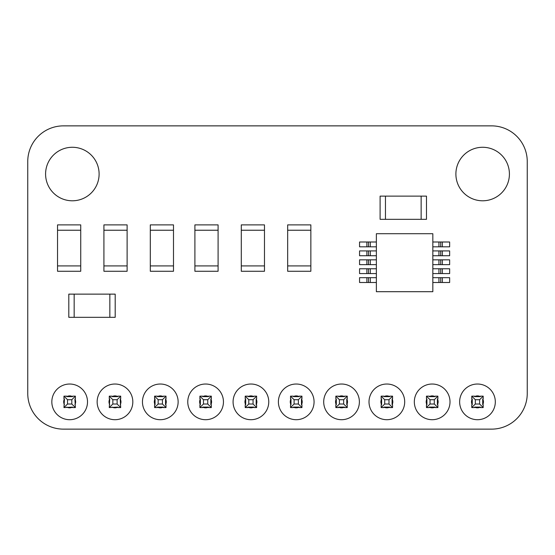 <?xml version="1.0" encoding="UTF-8"?>
<svg xmlns="http://www.w3.org/2000/svg" width="555" height="555" viewBox="0 0 555 555"><rect width="100%" height="100%" fill="white"/><g stroke="black" fill="none" stroke-linecap="round" stroke-linejoin="round"><path stroke-width="0.83" d="M432.831 259.837L449.647 259.837L449.647 264.659L432.831 264.659M432.831 250.922L449.647 250.922L449.647 255.737L432.831 255.737M432.831 268.759L449.647 268.759L449.647 273.573L432.831 273.573M432.831 277.68L449.647 277.68L449.647 282.495L432.831 282.495M440.725 259.837L440.725 264.659M440.725 250.922L440.725 255.737M440.725 268.759L440.725 273.573M440.725 277.68L440.725 282.495M368.478 242.001L368.478 246.815L359.557 246.815L359.557 242.001L376.373 242.001M376.373 246.815L368.478 246.815M368.478 250.922L368.478 255.737L359.557 255.737L359.557 250.922L376.373 250.922M376.373 255.737L368.478 255.737M368.478 259.837L368.478 264.659L359.557 264.659L359.557 259.837L376.373 259.837M376.373 264.659L368.478 264.659M368.478 268.759L368.478 273.573L359.557 273.573L359.557 268.759L376.373 268.759M376.373 273.573L368.478 273.573M432.831 242.001L449.647 242.001L449.647 246.815L432.831 246.815M440.725 242.001L440.725 246.815M376.373 233.71L376.373 291.701L432.831 291.701L432.831 233.71L376.373 233.71M368.478 277.68L368.478 282.495L359.557 282.495L359.557 277.68L376.373 277.68M376.373 282.495L368.478 282.495M482.711 398.976L482.711 404.748A5.973 5.973 0 0 0 482.711 398.976L483.19 398.899L483.19 396.152L480.443 396.152L480.359 396.631A5.973 5.973 0 0 0 474.594 396.631L474.518 396.152L471.771 396.152L475.337 399.725L475.337 404.005L479.617 404.005L479.617 399.725L475.337 399.725M477.48 384.025A17.836 17.836 0 0 0 459.637 401.862A17.836 17.836 0 0 0 477.48 419.705A17.836 17.836 0 0 0 495.317 401.862A17.836 17.836 0 0 0 477.48 384.025M475.337 404.005L471.771 407.571L474.518 407.571L474.594 407.092A5.973 5.973 0 0 0 480.359 407.092L480.443 407.571L483.19 407.571L483.19 404.824L482.711 404.748M471.771 396.152L471.771 398.899L472.25 398.976A5.973 5.973 0 0 0 472.25 404.748L471.771 404.824L471.771 407.571M429.286 396.631L435.051 396.631A5.973 5.973 0 0 0 429.286 396.631L429.202 396.152L426.455 396.152L430.028 399.725L430.028 404.005L434.308 404.005L434.308 399.725L430.028 399.725M432.165 384.025A17.836 17.836 0 0 0 414.328 401.862A17.836 17.836 0 0 0 432.165 419.705A17.836 17.836 0 0 0 450.008 401.862A17.836 17.836 0 0 0 432.165 384.025M426.455 396.152L426.455 398.899L426.934 398.976A5.973 5.973 0 0 0 426.934 404.748L426.455 404.824L426.455 407.571L429.202 407.571L429.286 407.092A5.973 5.973 0 0 0 435.051 407.092L435.127 407.571L437.874 407.571L437.874 404.824L437.396 404.748A5.973 5.973 0 0 0 437.396 398.976L437.874 398.899L437.874 396.152L435.127 396.152L435.051 396.631M383.97 396.631L389.742 396.631A5.973 5.973 0 0 0 383.97 396.631L383.894 396.152L381.146 396.152L384.712 399.725L384.712 404.005L388.993 404.005L388.993 399.725L384.712 399.725M386.856 384.025A17.836 17.836 0 0 0 369.013 401.862A17.836 17.836 0 0 0 386.856 419.705A17.836 17.836 0 0 0 404.692 401.862A17.836 17.836 0 0 0 386.856 384.025M381.146 396.152L381.146 398.899L381.625 398.976A5.973 5.973 0 0 0 381.625 404.748L381.146 404.824L381.146 407.571L383.894 407.571L383.97 407.092A5.973 5.973 0 0 0 389.742 407.092L389.818 407.571L392.565 407.571L392.565 404.824L392.087 404.748A5.973 5.973 0 0 0 392.087 398.976L392.565 398.899L392.565 396.152L389.818 396.152L389.742 396.631M338.661 396.631L344.426 396.631A5.973 5.973 0 0 0 338.661 396.631L338.578 396.152L335.837 396.152L339.403 399.725L339.403 404.005L343.684 404.005L343.684 399.725L339.403 399.725M341.54 384.025A17.836 17.836 0 0 0 323.704 401.862A17.836 17.836 0 0 0 341.54 419.705A17.836 17.836 0 0 0 359.383 401.862A17.836 17.836 0 0 0 341.54 384.025M335.837 396.152L335.837 398.899L336.309 398.976A5.973 5.973 0 0 0 336.309 404.748L335.837 404.824L335.837 407.571L338.578 407.571L338.661 407.092A5.973 5.973 0 0 0 344.426 407.092L344.509 407.571L347.25 407.571L347.25 404.824L346.771 404.748A5.973 5.973 0 0 0 346.771 398.976L347.25 398.899L347.25 396.152L344.509 396.152L344.426 396.631M293.345 396.631L299.117 396.631A5.973 5.973 0 0 0 293.345 396.631L293.269 396.152L290.522 396.152L294.088 399.725L294.088 404.005L298.375 404.005L298.375 399.725L294.088 399.725M296.231 384.025A17.836 17.836 0 0 0 278.395 401.862A17.836 17.836 0 0 0 296.231 419.705A17.836 17.836 0 0 0 314.068 401.862A17.836 17.836 0 0 0 296.231 384.025M290.522 396.152L290.522 398.899L291 398.976A5.973 5.973 0 0 0 291 404.748L290.522 404.824L290.522 407.571L293.269 407.571L293.345 407.092A5.973 5.973 0 0 0 299.117 407.092L299.194 407.571L301.941 407.571L301.941 404.824L301.462 404.748A5.973 5.973 0 0 0 301.462 398.976L301.941 398.899L301.941 396.152L299.194 396.152L299.117 396.631M253.801 407.092L253.885 407.571L256.625 407.571L256.625 404.824L256.153 404.748A5.973 5.973 0 0 0 256.153 398.976L256.625 398.899L256.625 396.152L253.885 396.152L253.801 396.631A5.973 5.973 0 0 0 248.036 396.631L247.953 396.152L245.213 396.152L245.213 398.899L245.692 398.976A5.973 5.973 0 0 0 245.692 404.748L245.213 404.824L245.213 407.571L247.953 407.571L248.036 407.092A5.973 5.973 0 0 0 253.801 407.092L248.036 407.092M250.922 384.025A17.836 17.836 0 0 0 233.079 401.862A17.836 17.836 0 0 0 250.922 419.705A17.836 17.836 0 0 0 268.759 401.862A17.836 17.836 0 0 0 250.922 384.025M202.721 396.631L208.493 396.631A5.973 5.973 0 0 0 202.721 396.631L202.644 396.152L199.897 396.152L203.47 399.725L203.47 404.005L207.75 404.005L207.75 399.725L203.47 399.725M205.607 384.025A17.836 17.836 0 0 0 187.77 401.862A17.836 17.836 0 0 0 205.607 419.705A17.836 17.836 0 0 0 223.45 401.862A17.836 17.836 0 0 0 205.607 384.025M199.897 396.152L199.897 398.899L200.376 398.976A5.973 5.973 0 0 0 200.376 404.748L199.897 404.824L199.897 407.571L202.644 407.571L202.721 407.092A5.973 5.973 0 0 0 208.493 407.092L208.569 407.571L211.316 407.571L211.316 404.824L210.838 404.748A5.973 5.973 0 0 0 210.838 398.976L211.316 398.899L211.316 396.152L208.569 396.152L208.493 396.631M157.412 396.631L163.177 396.631A5.973 5.973 0 0 0 157.412 396.631L157.336 396.152L154.588 396.152L158.154 399.725L158.154 404.005L162.435 404.005L162.435 399.725L158.154 399.725M160.298 384.025A17.836 17.836 0 0 0 142.455 401.862A17.836 17.836 0 0 0 160.298 419.705A17.836 17.836 0 0 0 178.134 401.862A17.836 17.836 0 0 0 160.298 384.025M154.588 396.152L154.588 398.899L155.067 398.976A5.973 5.973 0 0 0 155.067 404.748L154.588 404.824L154.588 407.571L157.336 407.571L157.412 407.092A5.973 5.973 0 0 0 163.177 407.092L163.26 407.571L166.007 407.571L166.007 404.824L165.529 404.748A5.973 5.973 0 0 0 165.529 398.976L166.007 398.899L166.007 396.152L163.26 396.152L163.177 396.631M482.649 147.276A26.758 26.758 0 0 0 455.891 174.034A26.758 26.758 0 0 0 482.649 200.792A26.758 26.758 0 0 0 509.414 174.034A26.758 26.758 0 0 0 482.649 147.276M72.351 147.276A26.758 26.758 0 0 0 45.586 174.034A26.758 26.758 0 0 0 72.351 200.792A26.758 26.758 0 0 0 99.109 174.034A26.758 26.758 0 0 0 72.351 147.276M71.81 399.725L75.383 396.152L72.636 396.152L72.559 396.631A5.973 5.973 0 0 0 66.787 396.631L66.711 396.152L63.964 396.152L67.53 399.725L67.53 404.005L71.81 404.005L71.81 399.725L67.53 399.725M69.673 384.025A17.836 17.836 0 0 0 51.83 401.862A17.836 17.836 0 0 0 69.673 419.705A17.836 17.836 0 0 0 87.51 401.862A17.836 17.836 0 0 0 69.673 384.025M66.787 407.092A5.973 5.973 0 0 0 72.559 407.092L63.964 407.571L64.442 398.976A5.973 5.973 0 0 0 64.442 404.748M63.964 396.152L63.964 398.899L64.442 398.976M117.126 399.725L120.692 396.152L117.944 396.152L117.868 396.631A5.973 5.973 0 0 0 112.103 396.631L112.02 396.152L109.273 396.152L112.845 399.725L112.845 404.005L117.126 404.005L117.126 399.725L112.845 399.725M114.982 384.025A17.836 17.836 0 0 0 97.146 401.862A17.836 17.836 0 0 0 114.982 419.705A17.836 17.836 0 0 0 132.825 401.862A17.836 17.836 0 0 0 114.982 384.025M112.103 407.092A5.973 5.973 0 0 0 117.868 407.092L109.273 407.571L109.751 398.976A5.973 5.973 0 0 0 109.751 404.748M109.273 396.152L109.273 398.899L109.751 398.976M120.213 404.748A5.973 5.973 0 0 0 120.213 398.976L120.692 407.571L117.944 407.571L117.868 407.092M120.213 398.976L120.692 398.899L120.692 396.152M112.103 396.631L117.868 396.631M117.126 404.005L120.692 407.571M109.273 407.571L112.845 404.005M74.904 404.748A5.973 5.973 0 0 0 74.904 398.976L75.383 407.571L72.636 407.571L72.559 407.092M74.904 398.976L75.383 398.899L75.383 396.152M66.787 396.631L72.559 396.631M71.81 404.005L75.383 407.571M63.964 407.571L67.53 404.005M27.75 161.547L27.75 393.453A35.68 35.68 0 0 0 63.43 429.133L491.57 429.133A35.68 35.68 0 0 0 527.25 393.453L527.25 161.547A35.68 35.68 0 0 0 491.57 125.867L63.43 125.867A35.68 35.68 0 0 0 27.75 161.547M241.286 230.235L241.286 224.886L264.478 224.886L264.478 230.235L241.286 230.235L241.286 265.914L264.478 265.914L264.478 230.235M264.478 265.914L264.478 271.263L241.286 271.263L241.286 265.914M287.67 230.235L287.67 224.886L310.856 224.886L310.856 230.235L287.67 230.235L287.67 265.914L310.856 265.914L310.856 230.235M310.856 265.914L310.856 271.263L287.67 271.263L287.67 265.914M194.902 230.235L194.902 224.886L218.094 224.886L218.094 230.235L194.902 230.235L194.902 265.914L218.094 265.914L218.094 230.235M218.094 265.914L218.094 271.263L194.902 271.263L194.902 265.914M150.308 230.235L150.308 224.886L173.493 224.886L173.493 230.235L150.308 230.235L150.308 265.914L173.493 265.914L173.493 230.235M173.493 265.914L173.493 271.263L150.308 271.263L150.308 265.914M103.924 230.235L103.924 224.886L127.116 224.886L127.116 230.235L103.924 230.235L103.924 265.914L127.116 265.914L127.116 230.235M127.116 265.914L127.116 271.263L103.924 271.263L103.924 265.914M57.54 230.235L57.54 224.886L80.732 224.886L80.732 230.235L57.54 230.235L57.54 265.914L80.732 265.914L80.732 230.235M80.732 265.914L80.732 271.263L57.54 271.263L57.54 265.914M109.841 294.129L115.19 294.129L115.19 317.321L109.841 317.321L109.841 294.129L74.162 294.129L74.162 317.321L109.841 317.321M74.162 317.321L68.806 317.321L68.806 294.129L74.162 294.129M421.141 196.13L426.49 196.13L426.49 219.322L421.141 219.322L421.141 196.13L385.461 196.13L385.461 219.322L421.141 219.322M385.461 219.322L380.106 219.322L380.106 196.13L385.461 196.13M165.529 398.976L165.529 404.748M155.067 404.748L155.067 398.976M163.177 407.092L157.412 407.092M162.435 399.725L166.007 396.152M162.435 404.005L166.007 407.571M154.588 407.571L158.154 404.005M210.838 398.976L210.838 404.748M200.376 404.748L200.376 398.976M208.493 407.092L202.721 407.092M207.75 399.725L211.316 396.152M207.75 404.005L211.316 407.571M199.897 407.571L203.47 404.005M245.692 404.748L245.692 398.976M256.153 398.976L256.153 404.748M248.036 396.631L253.801 396.631M248.779 399.725L248.779 404.005L253.059 404.005L253.059 399.725L248.779 399.725L245.213 396.152M256.625 407.571L253.059 404.005M248.779 404.005L245.213 407.571M256.625 396.152L253.059 399.725M301.462 398.976L301.462 404.748M291 404.748L291 398.976M299.117 407.092L293.345 407.092M298.375 399.725L301.941 396.152M298.375 404.005L301.941 407.571M290.522 407.571L294.088 404.005M346.771 398.976L346.771 404.748M336.309 404.748L336.309 398.976M344.426 407.092L338.661 407.092M343.684 399.725L347.25 396.152M343.684 404.005L347.25 407.571M335.837 407.571L339.403 404.005M392.087 398.976L392.087 404.748M381.625 404.748L381.625 398.976M389.742 407.092L383.97 407.092M388.993 399.725L392.565 396.152M388.993 404.005L392.565 407.571M381.146 407.571L384.712 404.005M437.396 398.976L437.396 404.748M426.934 404.748L426.934 398.976M435.051 407.092L429.286 407.092M434.308 399.725L437.874 396.152M434.308 404.005L437.874 407.571M426.455 407.571L430.028 404.005M480.359 407.092L474.594 407.092M474.594 396.631L480.359 396.631M472.25 404.748L472.25 398.976M483.19 396.152L479.617 399.725M479.617 404.005L483.19 407.571M442.335 259.837L442.335 264.659M442.335 250.922L442.335 255.737M442.335 268.759L442.335 273.573M442.335 277.68L442.335 282.495M438.943 259.837L438.943 264.659M438.943 250.922L438.943 255.737M438.943 268.759L438.943 273.573M438.943 277.68L438.943 282.495M370.261 242.001L370.261 246.815M370.261 250.922L370.261 255.737M370.261 259.837L370.261 264.659M370.261 268.759L370.261 273.573M366.876 242.001L366.876 246.815M366.876 250.922L366.876 255.737M366.876 259.837L366.876 264.659M366.876 268.759L366.876 273.573M442.335 242.001L442.335 246.815M438.943 242.001L438.943 246.815M370.261 277.68L370.261 282.495M366.876 277.68L366.876 282.495"/></g></svg>
